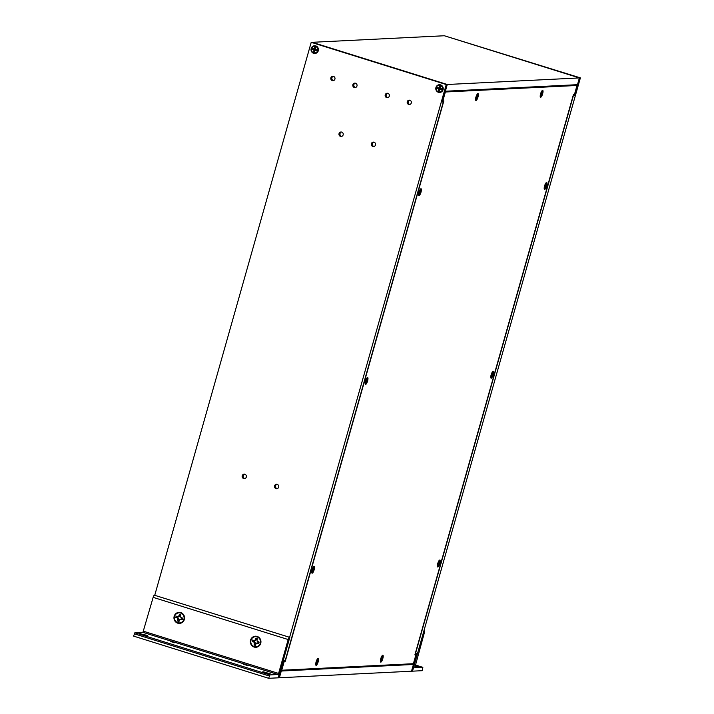 <?xml version="1.0" encoding="UTF-8"?>
<svg xmlns="http://www.w3.org/2000/svg" width="714" height="714" viewBox="0 0 714 714"><rect width="100%" height="100%" fill="white"/><g stroke="black" fill="none" stroke-linecap="round" stroke-linejoin="round"><path stroke-width="1.07" d="M579.393 77.933L444.349 35.754L312.223 42.304L447.267 84.493L579.393 77.933L577.483 84.68L445.357 91.231L447.267 84.493M332.313 80.593A2.196 2.106 87.2 0 1 332.795 76.291A2.196 2.106 87.2 0 1 335.009 78.379A2.196 2.106 87.2 0 1 332.313 80.593M313.687 53.336A3.882 3.713 87.2 0 1 312.17 46.803A3.882 3.713 87.2 0 1 318.346 48.73A3.882 3.713 87.2 0 1 313.687 53.336M438.45 92.311A3.882 3.713 87.2 0 1 436.941 85.769A3.882 3.713 87.2 0 1 443.117 87.697A3.882 3.713 87.2 0 1 438.45 92.311M409.872 100.237A2.196 2.106 87.2 0 1 409.381 104.53A2.196 2.106 87.2 0 1 407.176 102.441A2.196 2.106 87.2 0 1 409.872 100.237M275.997 488.653A2.24 2.142 87.2 0 1 276.497 484.271A2.24 2.142 87.2 0 1 278.746 486.404A2.24 2.142 87.2 0 1 275.997 488.653M372.824 146.477A2.24 2.142 87.2 0 1 373.324 142.095A2.24 2.142 87.2 0 1 375.573 144.228A2.24 2.142 87.2 0 1 372.824 146.477M340.489 136.374A2.24 2.142 87.2 0 1 340.98 131.992A2.24 2.142 87.2 0 1 343.238 134.125A2.24 2.142 87.2 0 1 340.489 136.374M354.314 87.51A2.24 2.142 87.2 0 1 354.813 83.127A2.24 2.142 87.2 0 1 357.062 85.261A2.24 2.142 87.2 0 1 354.314 87.51M243.661 478.55A2.24 2.142 87.2 0 1 244.152 474.167A2.24 2.142 87.2 0 1 246.41 476.3A2.24 2.142 87.2 0 1 243.661 478.55M386.649 97.604A2.24 2.142 87.2 0 1 387.149 93.231A2.24 2.142 87.2 0 1 389.398 95.355A2.24 2.142 87.2 0 1 386.649 97.604M278.157 677.764L446.241 84.538L311.206 42.349L154.768 595.19M333.304 76.336A2.196 2.106 -92.8 0 0 333.518 80.593M409.675 100.183A2.196 2.106 -92.8 0 0 409.881 104.44M277.005 484.306A2.24 2.142 -92.8 0 0 277.219 488.653M373.824 142.131A2.24 2.142 -92.8 0 0 374.047 146.477M341.488 132.028A2.24 2.142 -92.8 0 0 341.703 136.374M355.322 83.163A2.24 2.142 -92.8 0 0 355.536 87.51M244.661 474.212A2.24 2.142 -92.8 0 0 244.884 478.55M387.657 93.266A2.24 2.142 -92.8 0 0 387.872 97.613M311.206 42.349L447.25 84.484L442.296 102.004L443.305 101.95L285.332 660.2L284.324 660.254L279.37 677.773L278.353 677.818M446.241 84.538L447.25 84.484M443.305 101.95L442.385 101.665M580.384 77.88L444.34 35.754L580.384 77.88L412.505 671.169L279.37 677.773M577.465 84.68L574.422 95.453L573.413 95.498L415.441 653.747L416.449 653.703L413.406 664.475L281.289 671.035L279.379 677.773M573.288 95.096L574.422 95.453M411.505 671.222L413.415 664.484L411.585 663.797M411.55 663.895L281.468 670.348M289.795 637.37L278.647 676.756L278.032 677.836L268.651 678.3L269.919 674.917L277.969 674.516L142.934 632.336L153.144 597.359A2.213 0.598 -72.7 0 1 154.385 595.199L289.795 637.37L154.385 595.199M143.55 631.256L278.594 673.436L288.179 639.539A2.213 0.598 -72.7 0 1 289.42 637.388M278.594 673.436L277.969 674.516M268.651 678.3L133.616 636.12L134.884 632.729L142.934 632.336M184.346 619.466A5.542 5.31 87.2 0 1 175.412 621.68A5.542 5.31 87.2 0 1 178.009 612.487A5.542 5.31 87.2 0 1 184.346 619.466M260.735 643.332A5.542 5.31 87.2 0 1 251.792 645.545A5.542 5.31 87.2 0 1 254.398 636.344A5.542 5.31 87.2 0 1 260.735 643.332M263.609 671.856L270.231 673.82L268.687 673.945L262.065 671.972L263.609 671.856L263.395 672.633M139.346 633.541L147.352 635.442L139.292 633.72M247.365 665.439L243.206 664.198L247.365 665.439M174.93 642.814L170.771 641.574L174.93 642.814M414.718 667.715L422.858 667.331L422.188 670.687L412.817 671.151L412.728 670.375M414.78 667.733L424.348 632.783A2.213 0.598 107.3 0 0 424.375 630.703M415.182 665.171L418.52 666.465L414.888 666.224M439.271 85.252A3.347 3.213 87.2 0 1 442.707 88.438A3.347 3.213 87.2 0 1 439.601 91.945M438.458 91.811A3.347 3.213 87.2 0 1 439.199 85.252A3.347 3.213 87.2 0 1 442.573 88.447A3.347 3.213 87.2 0 1 438.458 91.811M437.147 88.393L438.815 88.911L438.316 90.651L439.172 90.919L439.663 89.179L441.332 89.705L441.582 88.813L439.913 88.286L440.413 86.546L439.556 86.287L439.065 88.027L437.396 87.501L437.147 88.393L440.056 88.331M440.484 88.465L438.815 88.911M439.931 88.233L439.065 88.027M438.316 90.651L439.949 88.715M440.002 88L439.556 86.287M439.663 89.179L440.368 88.848L441.332 89.705M406.061 671.49L408.006 671.401M314.499 46.276A3.347 3.213 87.2 0 1 317.944 49.462A3.347 3.213 87.2 0 1 314.829 52.97M313.687 52.836A3.347 3.213 87.2 0 1 314.428 46.285A3.347 3.213 87.2 0 1 317.801 49.471A3.347 3.213 87.2 0 1 313.687 52.836M312.375 49.418L314.044 49.935L313.553 51.676L314.41 51.944L314.901 50.203L316.57 50.73L316.82 49.837L315.151 49.32L315.642 47.579L314.785 47.311L314.294 49.052L312.625 48.525L312.375 49.418L315.285 49.355M315.713 49.489L314.044 49.935M315.169 49.266L314.294 49.052M313.553 51.676L315.177 49.739M315.231 49.025L314.785 47.311M314.901 50.203L315.606 49.873L316.57 50.73M577.01 85.475L574.493 94.373L573.476 94.418L414.896 654.854L415.905 654.8L413.388 663.708L281.735 670.232L284.252 661.334L285.27 661.28L443.849 100.852L442.841 100.897L445.357 91.999L577.01 85.475L575.172 84.895L445.313 91.338M415.905 654.8L414.986 654.515M285.27 661.28L284.136 660.932M439.797 563.462A3.606 0.973 -72.7 0 1 437.495 566.782A3.606 0.973 -72.7 0 1 437.834 563.221A3.606 0.973 -72.7 0 1 439.574 560.106A3.606 0.973 -72.7 0 1 439.797 563.462M546.638 185.908A3.606 0.973 -72.7 0 1 544.336 189.219A3.606 0.973 -72.7 0 1 544.666 185.667A3.606 0.973 -72.7 0 1 546.415 182.552A3.606 0.973 -72.7 0 1 546.638 185.908M478.005 96.979A3.606 0.973 -72.7 0 1 475.694 100.29A3.606 0.973 -72.7 0 1 476.033 96.738A3.606 0.973 -72.7 0 1 477.782 93.623A3.606 0.973 -72.7 0 1 478.005 96.979M367.594 380.919A3.606 0.973 -72.7 0 1 365.291 384.23A3.606 0.973 -72.7 0 1 365.63 380.678A3.606 0.973 -72.7 0 1 367.38 377.563A3.606 0.973 -72.7 0 1 367.594 380.919M318.167 661.833A3.606 0.973 -72.7 0 1 315.856 665.145A3.606 0.973 -72.7 0 1 316.195 661.592A3.606 0.973 -72.7 0 1 317.944 658.478A3.606 0.973 -72.7 0 1 318.167 661.833M382.811 658.629A3.606 0.973 -72.7 0 1 380.508 661.94A3.606 0.973 -72.7 0 1 380.848 658.388A3.606 0.973 -72.7 0 1 382.588 655.274A3.606 0.973 -72.7 0 1 382.811 658.629M314.178 569.692A3.606 0.973 -72.7 0 1 311.875 573.012A3.606 0.973 -72.7 0 1 312.214 569.46A3.606 0.973 -72.7 0 1 313.955 566.336A3.606 0.973 -72.7 0 1 314.178 569.692M421.019 192.137A3.606 0.973 -72.7 0 1 418.716 195.449A3.606 0.973 -72.7 0 1 419.047 191.896A3.606 0.973 -72.7 0 1 420.796 188.782A3.606 0.973 -72.7 0 1 421.019 192.137M542.649 93.766A3.606 0.973 -72.7 0 1 540.346 97.086A3.606 0.973 -72.7 0 1 540.685 93.525A3.606 0.973 -72.7 0 1 542.426 90.41A3.606 0.973 -72.7 0 1 542.649 93.766M493.213 374.689A3.606 0.973 -72.7 0 1 490.911 378.001A3.606 0.973 -72.7 0 1 491.25 374.448A3.606 0.973 -72.7 0 1 492.999 371.334A3.606 0.973 -72.7 0 1 493.213 374.689M180.517 615.986A1.99 1.901 -92.8 0 0 179.803 615.861L179.553 614.281L178.518 616.468L177.491 616.575L178.295 616.709A1.99 1.901 -92.8 0 0 177.956 617.905L175.805 617.556L177.724 617.78M176.376 616.227A3.516 3.374 -92.8 0 0 176.001 617.548M177.099 617.958L177.902 618.645L177.786 620.984A3.516 3.374 -92.8 0 0 178.991 621.367M177.786 620.984L178.777 619.475A1.99 1.901 -92.8 0 0 179.589 619.814M177.634 621.064A3.615 3.463 -92.8 0 0 178.964 621.475L179.99 619.297L182.338 619.529A3.516 3.374 -92.8 0 0 182.436 619.324M182.338 619.529L181.427 618.984A1.99 1.901 -92.8 0 0 181.767 617.913M180.865 614.736A3.516 3.374 -92.8 0 0 179.66 614.37M178.518 616.468L179.803 615.861M179.169 615.629L179.857 615.682M177.902 618.645L178.678 618.52L177.956 617.905M179.99 619.297L181.427 618.984M182.311 619.591A3.615 3.463 -92.8 0 0 182.704 618.199L180.606 617.119L180.883 614.692A3.615 3.463 -92.8 0 0 179.553 614.281M178.295 616.709L179.223 616.61M178.777 619.475L178.678 618.52M178.018 619.716L178.723 619.698M181.017 619.181L181.579 618.984M177.491 616.575L176.197 616.173A3.615 3.463 -92.8 0 0 175.805 617.556M183.909 619.333A5.069 4.855 87.2 0 1 174.412 618.119A5.069 4.855 87.2 0 1 179.009 612.817A5.069 4.855 87.2 0 1 183.909 619.333M179.062 612.817A5.069 4.855 87.2 0 1 184.033 619.333A5.069 4.855 87.2 0 1 179.562 622.938M256.897 639.842A1.99 1.901 -92.8 0 0 256.183 639.726L255.942 638.137L254.907 640.324L253.881 640.44L254.684 640.574A1.99 1.901 -92.8 0 0 254.345 641.761L252.194 641.413L254.113 641.645M252.756 640.083A3.516 3.374 -92.8 0 0 252.381 641.404M253.488 641.824L254.291 642.502L254.175 644.84A3.516 3.374 -92.8 0 0 255.38 645.233M254.175 644.84L255.166 643.341A1.99 1.901 -92.8 0 0 255.969 643.68M254.014 644.92A3.615 3.463 -92.8 0 0 255.344 645.34L256.38 643.153L258.727 643.385A3.516 3.374 -92.8 0 0 258.816 643.189M258.727 643.385L257.816 642.85A1.99 1.901 -92.8 0 0 258.156 641.77M257.254 638.593A3.516 3.374 -92.8 0 0 256.04 638.236M254.907 640.324L256.183 639.726M255.558 639.494L256.246 639.548M254.291 642.502L255.068 642.377L254.345 641.761M256.38 643.153L257.816 642.85M258.7 643.448A3.615 3.463 -92.8 0 0 259.093 642.064L256.995 640.976L257.263 638.557A3.615 3.463 -92.8 0 0 255.942 638.137M254.684 640.574L255.603 640.476M255.166 643.341L255.068 642.377M254.398 643.573L255.112 643.564M257.406 643.046L257.968 642.85M253.881 640.44L252.586 640.03A3.615 3.463 -92.8 0 0 252.194 641.413M260.298 643.198A5.069 4.855 87.2 0 1 250.792 641.984A5.069 4.855 87.2 0 1 255.389 636.674A5.069 4.855 87.2 0 1 260.298 643.198M255.451 636.674A5.069 4.855 87.2 0 1 260.414 643.189A5.069 4.855 87.2 0 1 255.951 646.795M367.014 381.321L366.148 382.829A1.99 0.535 -72.7 0 1 365.934 382.847L365.898 381.374A1.99 0.535 -72.7 0 1 366.112 380.616L366.978 379.107A1.99 0.535 -72.7 0 1 367.112 379.063A1.99 0.535 -72.7 0 1 367.201 379.098L367.228 380.562A1.99 0.535 -72.7 0 1 367.014 381.321L366.826 381.249A1.937 0.527 107.3 0 0 367.023 380.571M366.826 381.249L365.854 380.946M365.639 383.605A2.811 0.768 -72.7 0 1 365.622 383.605A2.811 0.768 -72.7 0 1 365.541 383.596A2.811 0.768 -72.7 0 1 365.389 383.463A2.811 0.768 -72.7 0 1 365.657 380.687A2.811 0.768 -72.7 0 1 367.023 378.25A2.811 0.768 -72.7 0 1 367.148 378.215A2.811 0.768 -72.7 0 1 367.228 378.224A2.811 0.768 -72.7 0 1 367.308 378.268A2.811 0.768 -72.7 0 1 367.407 378.277A2.811 0.768 -72.7 0 1 367.291 381.196A2.811 0.768 -72.7 0 1 365.72 383.659A2.811 0.768 -72.7 0 1 365.791 380.874A2.811 0.768 -72.7 0 1 367.326 378.268M366.478 380.455L367.005 380.571M365.987 380.999L366.791 381.33M366.577 381.553L366.13 381.392M313.598 570.102L312.732 571.611A1.99 0.535 -72.7 0 1 312.509 571.628A1.99 0.535 -72.7 0 1 312.5 571.619L312.473 570.156A1.99 0.535 -72.7 0 1 312.696 569.397L313.562 567.889A1.99 0.535 -72.7 0 1 313.696 567.844A1.99 0.535 -72.7 0 1 313.785 567.871L313.812 569.335A1.99 0.535 -72.7 0 1 313.598 570.102L313.41 570.031A1.937 0.527 107.3 0 0 313.607 569.353M313.41 570.031L312.429 569.727M312.223 572.387A2.811 0.768 -72.7 0 1 312.205 572.387A2.811 0.768 -72.7 0 1 312.125 572.378A2.811 0.768 -72.7 0 1 311.973 572.244A2.811 0.768 -72.7 0 1 312.232 569.46A2.811 0.768 -72.7 0 1 313.598 567.032A2.811 0.768 -72.7 0 1 313.732 566.996A2.811 0.768 -72.7 0 1 313.803 567.005A2.811 0.768 -72.7 0 1 313.883 567.05A2.811 0.768 -72.7 0 1 313.981 567.059A2.811 0.768 -72.7 0 1 313.874 569.977A2.811 0.768 -72.7 0 1 312.304 572.432A2.811 0.768 -72.7 0 1 312.375 569.656A2.811 0.768 -72.7 0 1 313.91 567.05M313.053 569.236L313.589 569.353M312.571 569.781L313.375 570.111M313.151 570.334L312.705 570.165M317.578 662.235L317.391 662.164A1.937 0.527 107.3 0 0 317.587 661.485L317.792 661.476A1.99 0.535 -72.7 0 1 317.578 662.235L316.695 662.306M317.391 662.164L316.418 661.86M316.525 663.609L316.543 663.645A1.937 0.527 107.3 0 0 316.543 663.645L316.713 663.743A1.99 0.535 -72.7 0 1 316.498 663.761A1.99 0.535 -72.7 0 1 316.489 663.752L316.463 662.289A1.99 0.535 -72.7 0 1 316.677 661.53L317.543 660.022A1.99 0.535 -72.7 0 1 317.685 659.977A1.99 0.535 -72.7 0 1 317.775 660.013L317.578 661.485L317.043 661.369M316.204 664.52A2.811 0.768 -72.7 0 1 316.186 664.529A2.811 0.768 -72.7 0 1 316.115 664.511A2.811 0.768 -72.7 0 1 315.963 664.377A2.811 0.768 -72.7 0 1 316.222 661.601A2.811 0.768 -72.7 0 1 317.587 659.165A2.811 0.768 -72.7 0 1 317.712 659.129A2.811 0.768 -72.7 0 1 317.792 659.138A2.811 0.768 -72.7 0 1 317.873 659.192M317.891 659.183A2.811 0.768 -72.7 0 1 317.971 659.192A2.811 0.768 -72.7 0 1 317.855 662.11A2.811 0.768 -72.7 0 1 316.293 664.573A2.811 0.768 -72.7 0 1 316.364 661.789A2.811 0.768 -72.7 0 1 317.891 659.183M316.713 663.743L317.141 662.476M316.561 661.914L317.355 662.244M382.231 659.031L381.365 660.539A1.99 0.535 -72.7 0 1 381.151 660.557L381.106 659.084A1.99 0.535 -72.7 0 1 381.33 658.326L382.195 656.818A1.99 0.535 -72.7 0 1 382.329 656.773A1.99 0.535 -72.7 0 1 382.418 656.8L382.445 658.272A1.99 0.535 -72.7 0 1 382.231 659.031L382.044 658.96A1.937 0.527 107.3 0 0 382.24 658.281M382.044 658.96L381.062 658.656M380.857 661.316A2.811 0.768 -72.7 0 1 380.839 661.316A2.811 0.768 -72.7 0 1 380.758 661.307A2.811 0.768 -72.7 0 1 380.607 661.173A2.811 0.768 -72.7 0 1 380.874 658.397A2.811 0.768 -72.7 0 1 382.231 655.961A2.811 0.768 -72.7 0 1 382.365 655.925A2.811 0.768 -72.7 0 1 382.436 655.934A2.811 0.768 -72.7 0 1 382.526 655.979A2.811 0.768 -72.7 0 1 382.615 655.987A2.811 0.768 -72.7 0 1 382.508 658.906A2.811 0.768 -72.7 0 1 380.937 661.36A2.811 0.768 -72.7 0 1 381.008 658.585A2.811 0.768 -72.7 0 1 382.543 655.979M381.695 658.165L382.222 658.281M381.205 658.71L382.008 659.04M438.146 565.292A1.937 0.527 107.3 0 0 438.182 565.274L438.771 564.105L438.093 563.926A1.99 0.535 -72.7 0 1 438.307 563.168L439.172 561.659A1.99 0.535 -72.7 0 1 439.315 561.615A1.99 0.535 -72.7 0 1 439.405 561.641L439.431 563.105A1.99 0.535 -72.7 0 1 439.217 563.873L439.03 563.801A1.937 0.527 107.3 0 0 439.226 563.114M439.03 563.801L438.048 563.489M437.843 566.157A2.811 0.768 -72.7 0 1 437.825 566.157A2.811 0.768 -72.7 0 1 437.744 566.148A2.811 0.768 -72.7 0 1 437.593 566.015A2.811 0.768 -72.7 0 1 437.852 563.23A2.811 0.768 -72.7 0 1 439.217 560.802A2.811 0.768 -72.7 0 1 439.351 560.767A2.811 0.768 -72.7 0 1 439.422 560.776A2.811 0.768 -72.7 0 1 439.503 560.82A2.811 0.768 -72.7 0 1 439.601 560.829A2.811 0.768 -72.7 0 1 439.494 563.748A2.811 0.768 -72.7 0 1 437.923 566.202A2.811 0.768 -72.7 0 1 437.994 563.426A2.811 0.768 -72.7 0 1 439.529 560.82M439.217 563.873L438.771 564.105M438.351 565.381A1.99 0.535 -72.7 0 1 438.128 565.399A1.99 0.535 -72.7 0 1 438.119 565.39L438.119 563.828M438.673 563.007L439.208 563.123M438.191 563.551L438.994 563.881M492.633 375.091L491.767 376.599A1.99 0.535 -72.7 0 1 491.553 376.617A1.99 0.535 -72.7 0 1 491.535 376.608L491.518 375.145A1.99 0.535 -72.7 0 1 491.732 374.386L492.598 372.878A1.99 0.535 -72.7 0 1 492.731 372.833A1.99 0.535 -72.7 0 1 492.821 372.86L492.847 374.323A1.99 0.535 -72.7 0 1 492.633 375.091L492.446 375.02A1.937 0.527 107.3 0 0 492.642 374.341M492.446 375.02L491.464 374.716M491.259 377.376A2.811 0.768 -72.7 0 1 491.241 377.376A2.811 0.768 -72.7 0 1 491.161 377.367A2.811 0.768 -72.7 0 1 491.009 377.233A2.811 0.768 -72.7 0 1 491.277 374.457A2.811 0.768 -72.7 0 1 492.642 372.021A2.811 0.768 -72.7 0 1 492.767 371.985A2.811 0.768 -72.7 0 1 492.847 371.994A2.811 0.768 -72.7 0 1 492.928 372.039A2.811 0.768 -72.7 0 1 493.026 372.048A2.811 0.768 -72.7 0 1 492.91 374.966A2.811 0.768 -72.7 0 1 491.339 377.42A2.811 0.768 -72.7 0 1 491.411 374.645A2.811 0.768 -72.7 0 1 492.946 372.039M492.098 374.225L492.624 374.341M491.607 374.77L492.41 375.1M492.196 375.323L491.75 375.153M546.049 186.309L545.184 187.818A1.99 0.535 -72.7 0 1 544.969 187.836L544.934 186.363A1.99 0.535 -72.7 0 1 545.148 185.604L546.014 184.096A1.99 0.535 -72.7 0 1 546.156 184.051A1.99 0.535 -72.7 0 1 546.246 184.087L546.272 185.551A1.99 0.535 -72.7 0 1 546.049 186.309L545.862 186.238A1.937 0.527 107.3 0 0 546.058 185.56M545.862 186.238L544.889 185.935M544.675 188.594A2.811 0.768 -72.7 0 1 544.657 188.594A2.811 0.768 -72.7 0 1 544.586 188.585A2.811 0.768 -72.7 0 1 544.434 188.451A2.811 0.768 -72.7 0 1 544.693 185.676A2.811 0.768 -72.7 0 1 546.058 183.239A2.811 0.768 -72.7 0 1 546.183 183.203A2.811 0.768 -72.7 0 1 546.264 183.212A2.811 0.768 -72.7 0 1 546.344 183.266A2.811 0.768 -72.7 0 1 546.442 183.266A2.811 0.768 -72.7 0 1 546.326 186.184A2.811 0.768 -72.7 0 1 544.764 188.648A2.811 0.768 -72.7 0 1 544.836 185.863A2.811 0.768 -72.7 0 1 546.362 183.257M545.514 185.444L546.049 185.56M545.032 185.988L545.826 186.318M545.612 186.55L545.166 186.381M420.43 192.539L419.564 194.047A1.99 0.535 -72.7 0 1 419.35 194.065L419.314 192.593A1.99 0.535 -72.7 0 1 419.529 191.834L420.394 190.326A1.99 0.535 -72.7 0 1 420.537 190.281A1.99 0.535 -72.7 0 1 420.626 190.317L420.653 191.78A1.99 0.535 -72.7 0 1 420.43 192.539L420.243 192.468A1.937 0.527 107.3 0 0 420.439 191.789M420.243 192.468L419.27 192.164M419.056 194.824A2.811 0.768 -72.7 0 1 419.038 194.824A2.811 0.768 -72.7 0 1 418.966 194.815A2.811 0.768 -72.7 0 1 418.815 194.681A2.811 0.768 -72.7 0 1 419.073 191.905A2.811 0.768 -72.7 0 1 420.439 189.469A2.811 0.768 -72.7 0 1 420.564 189.433A2.811 0.768 -72.7 0 1 420.644 189.442A2.811 0.768 -72.7 0 1 420.724 189.496A2.811 0.768 -72.7 0 1 420.823 189.496A2.811 0.768 -72.7 0 1 420.707 192.414A2.811 0.768 -72.7 0 1 419.145 194.877A2.811 0.768 -72.7 0 1 419.216 192.093A2.811 0.768 -72.7 0 1 420.742 189.487M419.894 191.673L420.43 191.789M419.413 192.218L420.207 192.548M419.993 192.78L419.546 192.61M542.069 94.177L541.203 95.685A1.99 0.535 -72.7 0 1 540.989 95.703A1.99 0.535 -72.7 0 1 540.971 95.694L540.944 94.23A1.99 0.535 -72.7 0 1 541.167 93.472L542.033 91.963A1.99 0.535 -72.7 0 1 542.167 91.919A1.99 0.535 -72.7 0 1 542.256 91.945L542.283 93.409A1.99 0.535 -72.7 0 1 542.069 94.177L541.881 94.105A1.937 0.527 107.3 0 0 542.078 93.418M541.881 94.105L540.9 93.793M540.694 96.461A2.811 0.768 -72.7 0 1 540.676 96.461A2.811 0.768 -72.7 0 1 540.596 96.452A2.811 0.768 -72.7 0 1 540.444 96.319A2.811 0.768 -72.7 0 1 540.712 93.534A2.811 0.768 -72.7 0 1 542.069 91.106A2.811 0.768 -72.7 0 1 542.203 91.071A2.811 0.768 -72.7 0 1 542.274 91.08A2.811 0.768 -72.7 0 1 542.363 91.124A2.811 0.768 -72.7 0 1 542.453 91.133A2.811 0.768 -72.7 0 1 542.345 94.052A2.811 0.768 -72.7 0 1 540.775 96.506A2.811 0.768 -72.7 0 1 540.846 93.73A2.811 0.768 -72.7 0 1 542.381 91.124M541.533 93.311L542.06 93.427M541.042 93.855L541.846 94.186M477.416 97.381L476.55 98.889A1.99 0.535 -72.7 0 1 476.336 98.907L476.3 97.434A1.99 0.535 -72.7 0 1 476.515 96.676L477.38 95.167A1.99 0.535 -72.7 0 1 477.523 95.123A1.99 0.535 -72.7 0 1 477.612 95.158L477.639 96.622A1.99 0.535 -72.7 0 1 477.416 97.381L477.229 97.309A1.937 0.527 107.3 0 0 477.425 96.631M477.229 97.309L476.256 97.006M476.042 99.665A2.811 0.768 -72.7 0 1 476.024 99.665A2.811 0.768 -72.7 0 1 475.952 99.657A2.811 0.768 -72.7 0 1 475.801 99.523A2.811 0.768 -72.7 0 1 476.059 96.747A2.811 0.768 -72.7 0 1 477.425 94.31A2.811 0.768 -72.7 0 1 477.55 94.275A2.811 0.768 -72.7 0 1 477.63 94.284A2.811 0.768 -72.7 0 1 477.711 94.328A2.811 0.768 -72.7 0 1 477.809 94.337A2.811 0.768 -72.7 0 1 477.693 97.256A2.811 0.768 -72.7 0 1 476.131 99.71A2.811 0.768 -72.7 0 1 476.202 96.934A2.811 0.768 -72.7 0 1 477.728 94.328M476.881 96.515L477.416 96.631M476.399 97.059L477.193 97.39M476.979 97.613L476.533 97.452M153.144 597.359L288.179 639.539M134.884 632.729L269.919 674.917M269.303 675.988L134.268 633.809M140.729 633.47L140.515 634.246M422.831 667.331L415.245 664.957L422.858 667.331"/></g></svg>
